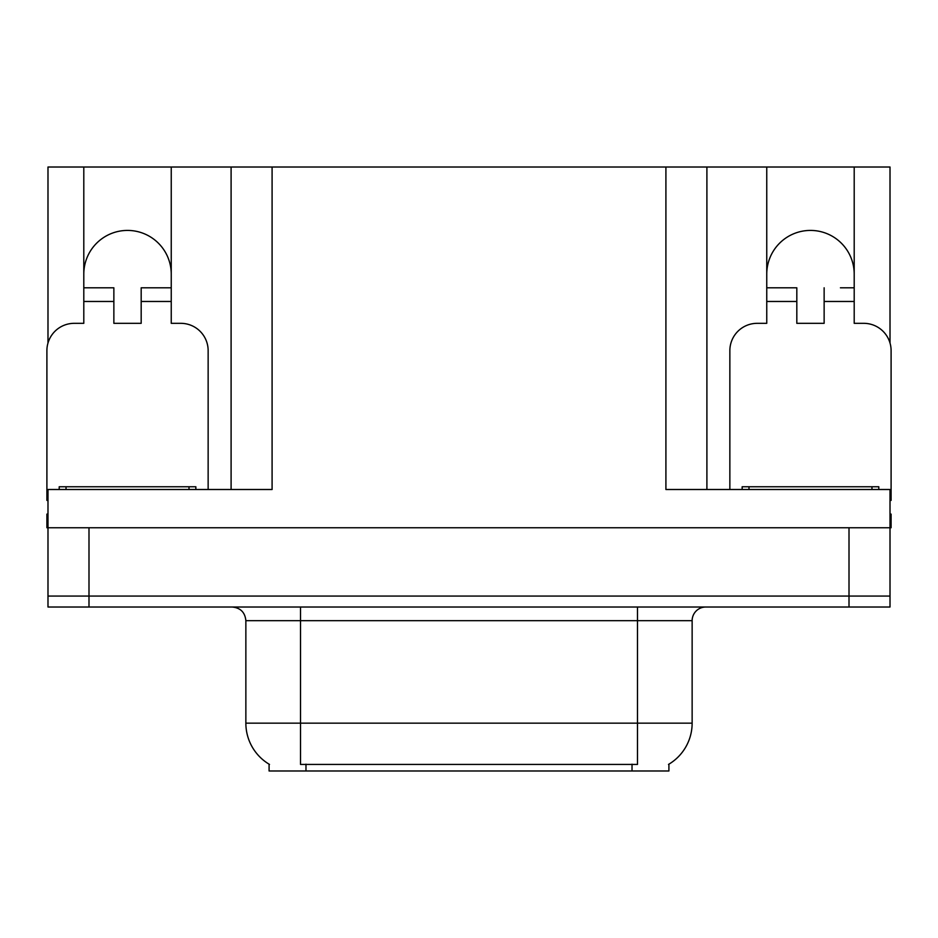 <?xml version="1.0" encoding="UTF-8"?>
<svg xmlns="http://www.w3.org/2000/svg" width="938" height="938" viewBox="0 0 938 938"><rect width="100%" height="100%" fill="white"/><g stroke="black" fill="none" stroke-linecap="round" stroke-linejoin="round"><path stroke-width="1.41" d="M668.911 764.177L668.911 770.989L269.089 770.989L269.089 764.177M83.799 274.142A43.723 43.723 0 0 1 127.521 230.42A43.723 43.723 0 0 1 171.244 274.142M47.99 500.446A27.331 27.331 0 0 0 46.9 500.423L46.9 350.66A27.331 27.331 0 0 1 74.231 323.329L83.799 323.329L83.799 301.473L113.861 301.473L113.861 323.329L141.181 323.329L141.181 301.473L171.244 301.473L171.244 167.011L665.91 167.011L665.91 489.495L890.01 489.495L890.01 596.076L47.99 596.076L47.99 527.754L46.9 527.754L46.9 514.094L47.99 514.094M890.01 514.094L891.1 514.094L891.1 527.754L47.99 527.754L47.99 489.495L272.09 489.495L272.09 167.011M113.861 301.473L113.861 287.802L83.799 287.802L83.799 167.011L47.99 167.011L47.99 343.015M729.858 489.495L729.858 350.66A27.331 27.331 0 0 1 757.189 323.329L766.756 323.329L766.756 301.473L796.819 301.473L796.819 323.329L824.139 323.329L824.139 301.473L854.201 301.473L854.201 167.011L890.01 167.011L890.01 343.015M231.1 167.011L231.1 489.495M665.91 167.011L706.9 167.011L706.9 489.495L706.9 167.011L766.756 167.011L766.756 301.473M854.201 167.011L766.756 167.011M83.799 167.011L171.244 167.011M854.201 274.142A43.723 43.723 0 0 0 810.479 230.42A43.723 43.723 0 0 0 766.756 274.142M269.499 764.423A47.826 47.826 0 0 1 245.862 723.163L300.512 723.163L300.512 764.423L637.488 764.423L637.488 723.163L692.138 723.163L692.138 620.675A13.66 13.66 0 0 1 705.81 607.015M245.862 723.163L245.862 620.675C245.053 612.373 240.491 607.824 232.19 607.015M668.501 764.423A47.826 47.826 0 0 0 692.138 723.163M88.993 607.015L890.01 607.015L890.01 596.076L47.99 596.076L47.99 607.015L88.993 607.015L88.993 527.754M890.01 607.015L890.01 596.076M171.244 301.473L171.244 323.329L180.811 323.329A27.331 27.331 0 0 1 208.142 350.66L208.142 489.495M171.244 287.802L141.181 287.802L141.181 301.473M83.799 287.802L83.799 301.473M59.2 489.495L59.2 486.763L195.843 486.763L195.843 489.495M796.819 301.473L796.819 287.802L766.756 287.802M854.201 301.473L854.201 323.329L863.769 323.329A27.331 27.331 0 0 1 891.1 350.66L891.1 500.423A27.331 27.331 0 0 0 890.01 500.446M854.201 287.802L840.425 287.802M824.139 287.802L824.139 301.473M780.533 287.802L796.819 287.802M742.157 489.495L742.157 486.763L878.8 486.763L878.8 489.495M849.007 527.754L849.007 607.015M632.024 770.989L632.024 764.177M305.976 770.989L305.976 764.177M637.488 607.015L637.488 620.675L245.862 620.675M692.138 620.675L637.488 620.675L637.488 723.163L300.512 723.163L300.512 607.015M189.007 486.763L189.007 489.495M66.035 486.763L66.035 489.495M871.965 486.763L871.965 489.495M748.993 486.763L748.993 489.495"/></g></svg>
